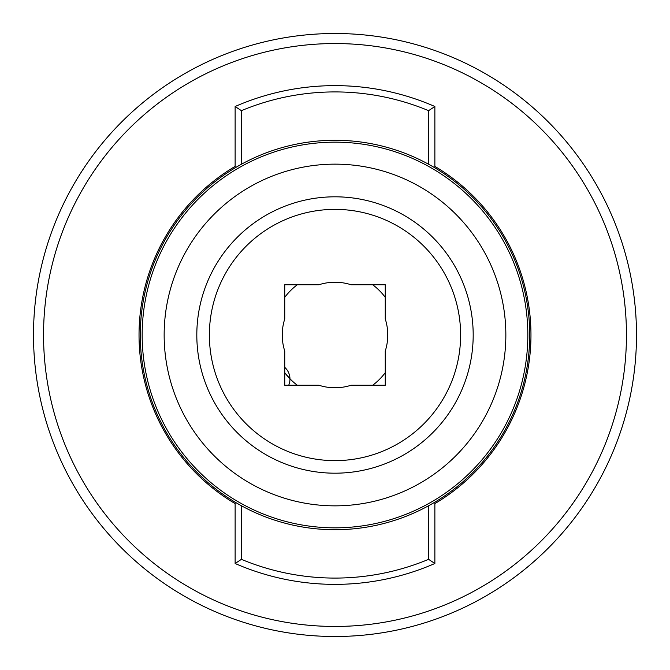 <?xml version="1.0" encoding="UTF-8"?>
<svg xmlns="http://www.w3.org/2000/svg" width="670" height="670" viewBox="0 0 670 670"><rect width="100%" height="100%" fill="white"/><g stroke="black" fill="none" stroke-linecap="round" stroke-linejoin="round"><path stroke-width="1" d="M140.281 335A194.719 194.719 0 0 0 335 529.719A194.719 194.719 0 0 0 529.719 335A194.719 194.719 0 0 0 335 140.281A194.719 194.719 0 0 0 140.281 335A194.719 194.719 0 0 0 335 529.719A194.719 194.719 0 0 0 529.719 335M142.166 335A192.834 192.834 0 0 0 335 527.834A192.834 192.834 0 0 0 527.834 335A192.834 192.834 0 0 0 335 142.166A192.834 192.834 0 0 0 142.166 335A192.834 192.834 0 0 0 335 527.834A192.834 192.834 0 0 0 527.834 335M209.375 335A125.625 125.625 0 0 0 335 460.625A125.625 125.625 0 0 0 460.625 335A125.625 125.625 0 0 0 335 209.375A125.625 125.625 0 0 0 209.375 335A125.625 125.625 0 0 0 335 460.625A125.625 125.625 0 0 0 460.625 335A125.625 125.625 0 0 0 335 209.375A125.625 125.625 0 0 0 209.375 335A125.625 125.625 0 0 1 335 209.375A125.625 125.625 0 0 1 460.625 335M385.25 318.912L385.25 284.75L351.088 284.75A52.763 52.763 0 0 0 318.912 284.75L284.75 284.75L284.75 318.912A52.763 52.763 0 0 0 284.75 351.088L284.75 385.25L318.912 385.25A52.763 52.763 0 0 0 351.088 385.25L385.25 385.25L385.25 351.088A52.763 52.763 0 0 0 385.25 318.912M43.55 335A291.45 291.45 0 0 0 335 626.45A291.45 291.45 0 0 0 626.45 335A291.45 291.45 0 0 0 335 43.55A291.45 291.45 0 0 0 43.55 335M33.5 335A301.5 301.5 0 0 0 335 636.5A301.5 301.5 0 0 0 636.5 335A301.5 301.5 0 0 0 335 33.5A301.5 301.5 0 0 0 33.5 335M434.872 167.843L434.872 106.505L428.591 110.659L428.591 164.251M241.409 505.75L241.409 559.341L235.128 563.495L235.128 502.157M235.128 563.495A249.366 249.366 0 0 0 434.872 563.495L428.591 559.341L428.591 505.75M241.409 559.341A243.084 243.084 0 0 0 428.591 559.341M434.872 502.157L434.872 563.495M241.409 164.251L241.409 110.659L235.128 106.505A249.366 249.366 0 0 1 434.872 106.505M235.128 106.505L235.128 167.843M241.409 110.659A243.084 243.084 0 0 1 428.591 110.659M372.688 385.25A62.812 62.812 0 0 0 385.25 372.688A62.812 62.812 0 0 1 372.688 385.25M385.25 297.312A62.812 62.812 0 0 0 372.688 284.75A62.812 62.812 0 0 1 385.25 297.312M297.312 284.75A62.812 62.812 0 0 0 284.75 297.312A62.812 62.812 0 0 1 297.312 284.75M284.75 372.688A62.812 62.812 0 0 0 297.312 385.25A62.812 62.812 0 0 1 289.976 378.793L284.75 372.688M164.15 335A170.85 170.85 0 0 0 335 505.85A170.85 170.85 0 0 0 505.85 335A170.85 170.85 0 0 0 335 164.15A170.85 170.85 0 0 0 164.15 335M196.812 335A138.188 138.188 0 0 0 335 473.188A138.188 138.188 0 0 0 473.188 335A138.188 138.188 0 0 0 335 196.812A138.188 138.188 0 0 0 196.812 335M235.128 166.386A195.975 195.975 0 0 0 235.128 503.614M434.872 503.614A195.975 195.975 0 0 0 434.872 166.386M288.703 385.25A15.703 15.703 0 0 0 284.75 367.361"/></g></svg>
